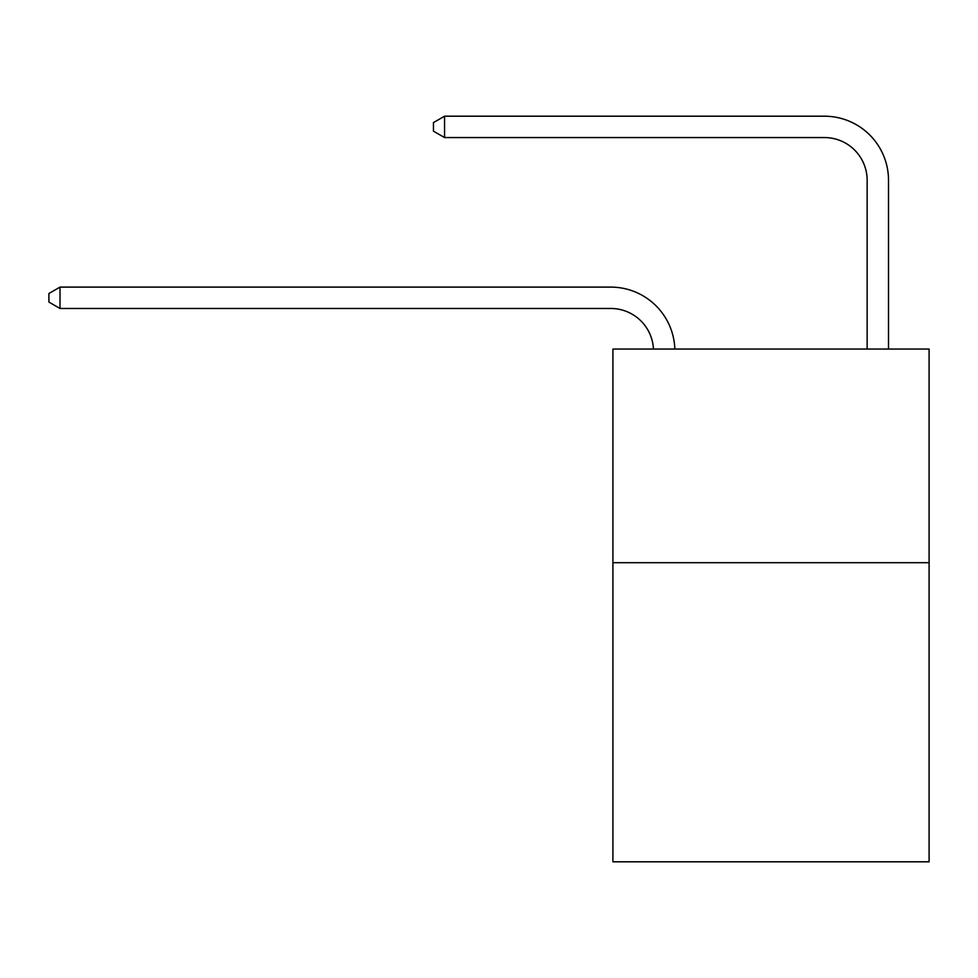 <?xml version="1.0" encoding="UTF-8"?>
<svg xmlns="http://www.w3.org/2000/svg" width="978" height="978" viewBox="0 0 978 978"><rect width="100%" height="100%" fill="white"/><g stroke="black" fill="none" stroke-linecap="round" stroke-linejoin="round"><path stroke-width="1.47" d="M929.1 562.705L929.1 861.801L612.913 861.801L612.913 349.06L929.1 349.06L929.1 562.705L612.913 562.705M653.451 349.06A42.726 42.726 0 0 0 610.773 308.473A42.726 42.726 0 0 1 653.451 349.06A42.726 42.726 0 0 0 610.773 308.473A42.726 42.726 0 0 1 653.451 349.06A42.726 42.726 0 0 0 610.773 308.473A42.726 42.726 0 0 1 653.451 349.06A42.726 42.726 0 0 0 610.773 308.473A42.726 42.726 0 0 1 653.451 349.06A42.726 42.726 0 0 0 610.773 308.473A42.726 42.726 0 0 1 653.451 349.06A42.726 42.726 0 0 0 610.773 308.473A42.726 42.726 0 0 1 653.451 349.06A42.726 42.726 0 0 0 610.773 308.473A42.726 42.726 0 0 1 653.451 349.06A42.726 42.726 0 0 0 610.773 308.473A42.726 42.726 0 0 1 653.451 349.06A42.726 42.726 0 0 0 610.773 308.473A42.726 42.726 0 0 1 653.451 349.06A42.726 42.726 0 0 0 610.773 308.473A42.726 42.726 0 0 1 653.451 349.06A42.726 42.726 0 0 0 610.773 308.473A42.726 42.726 0 0 1 653.451 349.06A42.726 42.726 0 0 0 610.773 308.473A42.726 42.726 0 0 1 653.451 349.06A42.726 42.726 0 0 0 610.773 308.473A42.726 42.726 0 0 1 653.451 349.06A42.726 42.726 0 0 0 610.773 308.473A42.726 42.726 0 0 1 653.451 349.06A42.726 42.726 0 0 0 610.773 308.473A42.726 42.726 0 0 1 653.451 349.06A42.726 42.726 0 0 0 610.773 308.473A42.726 42.726 0 0 1 653.451 349.06A42.726 42.726 -144.3 0 0 610.773 308.473L60.013 308.473L48.9 302.068L48.9 293.522L60.013 287.104L610.773 287.104A64.096 64.096 0 0 1 674.832 349.06M867.144 349.06L867.144 180.294A42.726 42.726 175.6 0 0 824.417 137.556L444.562 137.556L433.45 131.15L433.45 122.605L444.562 116.199L824.417 116.199A64.096 64.096 41.4 0 1 888.513 180.294L888.513 349.06M60.013 287.104L610.773 287.104L60.013 287.104L610.773 287.104L60.013 287.104L610.773 287.104L60.013 287.104L610.773 287.104L60.013 287.104L610.773 287.104L60.013 287.104L610.773 287.104L60.013 287.104L610.773 287.104L60.013 287.104L610.773 287.104L60.013 287.104L610.773 287.104L60.013 287.104L610.773 287.104L60.013 287.104L610.773 287.104L60.013 287.104L610.773 287.104L60.013 287.104L610.773 287.104L60.013 287.104L610.773 287.104L60.013 287.104L610.773 287.104L60.013 287.104L610.773 287.104L60.013 287.104L60.013 308.473M867.144 180.294A42.726 42.726 -138.6 0 0 824.417 137.556A42.726 42.726 -138.6 0 1 867.144 180.294A42.726 42.726 -138.6 0 0 824.417 137.556A42.726 42.726 -138.6 0 1 867.144 180.294A42.726 42.726 -138.6 0 0 824.417 137.556A42.726 42.726 -138.6 0 1 867.144 180.294A42.726 42.726 -138.6 0 0 824.417 137.556A42.726 42.726 -138.6 0 1 867.144 180.294A42.726 42.726 -138.6 0 0 824.417 137.556A42.726 42.726 -138.6 0 1 867.144 180.294A42.726 42.726 -138.6 0 0 824.417 137.556A42.726 42.726 -138.6 0 1 867.144 180.294A42.726 42.726 -138.6 0 0 824.417 137.556A42.726 42.726 -138.6 0 1 867.144 180.294A42.726 42.726 -138.6 0 0 824.417 137.556A42.726 42.726 -138.6 0 1 867.144 180.294A42.726 42.726 -138.6 0 0 824.417 137.556A42.726 42.726 -138.6 0 1 867.144 180.294A42.726 42.726 -138.6 0 0 824.417 137.556A42.726 42.726 -138.6 0 1 867.144 180.294A42.726 42.726 -138.6 0 0 824.417 137.556A42.726 42.726 -138.6 0 1 867.144 180.294A42.726 42.726 -138.6 0 0 824.417 137.556A42.726 42.726 -138.6 0 1 867.144 180.294A42.726 42.726 -138.6 0 0 824.417 137.556A42.726 42.726 -138.6 0 1 867.144 180.294A42.726 42.726 -138.6 0 0 824.417 137.556A42.726 42.726 -138.6 0 1 867.144 180.294A42.726 42.726 -138.6 0 0 824.417 137.556A42.726 42.726 -138.6 0 1 867.144 180.294A42.726 42.726 -138.6 0 0 824.417 137.556A42.726 42.726 -138.6 0 1 867.144 180.294M444.562 116.199L824.417 116.199L444.562 116.199L824.417 116.199L444.562 116.199L824.417 116.199L444.562 116.199L824.417 116.199L444.562 116.199L824.417 116.199L444.562 116.199L824.417 116.199L444.562 116.199L824.417 116.199L444.562 116.199L824.417 116.199L444.562 116.199L824.417 116.199L444.562 116.199L824.417 116.199L444.562 116.199L824.417 116.199L444.562 116.199L824.417 116.199L444.562 116.199L824.417 116.199L444.562 116.199L824.417 116.199L444.562 116.199L824.417 116.199L444.562 116.199L824.417 116.199L444.562 116.199L444.562 137.556"/></g></svg>
